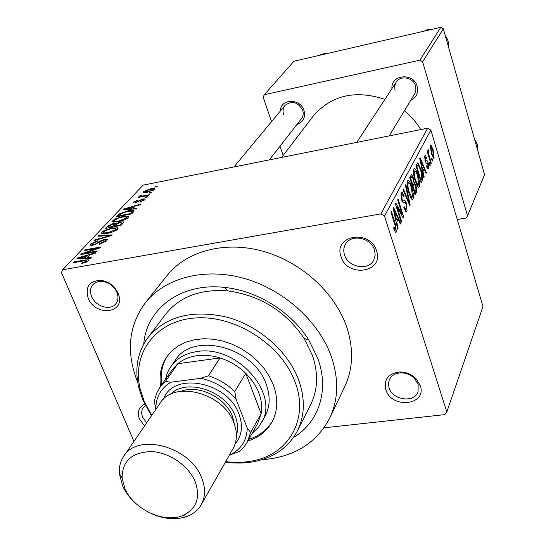 <?xml version="1.0" encoding="UTF-8"?>
<svg xmlns="http://www.w3.org/2000/svg" width="546" height="546" viewBox="0 0 546 546"><rect width="100%" height="100%" fill="white"/><g stroke="black" fill="none" stroke-linecap="round" stroke-linejoin="round"><path stroke-width="0.82" d="M385.79 389.639C383.688 379.402 388.329 373.512 399.699 371.969C406.067 371.976 411.534 374.235 416.1 378.753L420.243 385.531C427.382 405.309 391.468 409.302 385.79 389.639M418.161 384.316L414.66 378.596C410.817 374.781 406.204 372.877 400.825 372.87C395.174 373.198 391.318 375.532 389.25 379.859L388.424 383.722L389.059 387.803C392.513 400.163 414.366 403.276 418.072 391.81L418.161 384.316M144.533 425.935L139.455 419.028C136.971 412.073 138.704 407.084 144.656 404.067M145.4 405.576L143.236 407.691C141.414 410.455 141.237 413.663 142.697 417.301L146.649 422.843M88.206 298.184C85.06 286.479 89.489 280.548 101.481 280.378C109.173 281.838 114.715 286.138 118.107 293.277L118.666 294.84C125.177 313.663 95.202 316.714 88.206 298.184M116.892 292.349C114.025 286.329 109.35 282.698 102.866 281.463C98.662 280.978 95.332 282.043 92.888 284.65C90.226 287.906 89.81 291.857 91.626 296.505C95.407 306.436 110.374 311.043 115.766 303.883C117.984 301.092 118.516 297.686 117.363 293.666L116.892 292.349M341.059 256.688C332.807 235.312 370.249 228.829 376.569 250.86C384.323 272.454 347.317 278.187 341.059 256.688M374.515 249.972C371.096 237.455 350.757 233.627 345.379 244.383C343.605 247.618 343.318 251.126 344.526 254.907C348.102 267.52 368.727 271.13 373.853 259.937L375.184 255.132L374.515 249.972M391.967 88.561C390.608 74.454 413.711 72.29 417.185 86.329C418.584 92.759 416.427 97.441 410.708 100.375M389.196 135.886L414.926 93.38L415.943 90.097L415.581 86.009C413.465 77.45 400.382 74.925 396.123 82.207L394.669 86.138L395.031 90.418M280.378 110.981C280.33 98.457 300.443 98.007 303.992 110.558C305.623 117.479 303.283 122.12 296.969 124.474M269.349 159.876L301.392 118.803C303.235 116.305 303.658 113.438 302.675 110.203C297.857 101.904 291.953 100.321 284.971 105.446C282.992 107.999 282.521 110.947 283.558 114.298M143.762 344.007C146.396 308.483 181.497 282.262 224.659 287.442C257.48 290.738 291.475 311.998 308.811 340.056L317.929 358.722C329.511 390.561 318.687 422.488 293.386 437.558M297.331 430.978L310.599 404.791C317.929 389.899 318.509 373.362 312.332 355.173L304.095 338.343C285.783 311.397 260.51 295.591 228.276 290.936C200.744 288.725 179.88 296.471 165.684 314.182L147.946 337.578C166.12 316.086 192.615 309.323 227.423 317.281C259.548 326.16 288.465 351.883 298.819 380.405C305.269 399.003 304.777 415.861 297.331 430.978C288.964 446.621 275.382 456.661 256.586 461.111C246.69 463.308 236.309 463.643 225.443 462.093M261.677 459.759C293.666 457.336 316.38 443.4 329.818 417.943C338.363 399.583 338.916 379.245 331.463 356.934C319.157 321.642 283.92 289.653 244.355 278.453C204.757 267.247 165.261 277.655 145.441 302.661C128.44 325.894 125.853 352.416 137.688 382.234M329.818 417.943L344.744 386.616C353.125 368.605 353.788 348.751 346.724 327.054C335.046 292.745 301.221 261.868 263.042 251.242C224.843 240.602 186.52 250.996 167.069 275.525L145.441 302.661M446.833 411.964L482.978 306.572L430.883 130.084L384.507 216.073L446.833 411.964L444.894 414.612L324.051 427.811M154.498 189.38L147.29 192.267L143.284 192.431L143.441 191.564L150.512 188.718L154.654 188.527L154.498 189.38M149.392 194.724L148.785 195.379L138.036 197.488L138.65 196.833L140.356 196.499L139.148 196.396L140.336 195.366L141.694 195.25L141.025 196.062L141.735 196.13L149.392 194.724M144.813 199.843L139.824 202.143L143.305 200.102L143.468 199.549L142.451 199.536L135.265 202.955L133.333 202.941L133.586 202.054L138.097 199.925L135.149 201.733L134.93 202.313L135.661 202.334L142.793 198.928L145.045 198.928L144.813 199.843M133.504 211.889L131.634 213.909L116.537 216.796L119.656 213.725L128.29 210.763L133.927 210.531L133.504 211.889M122.98 223.259L120.932 225.471L105.624 228.344L107.719 226.133L113.37 223.457L115.848 223.621L120.489 221.949L123.444 221.935L122.98 223.259M112.223 234.882L111.555 235.599L94.001 240.65L94.724 239.885L110.033 235.619L98.205 236.206L98.928 235.435L112.223 234.882M97.338 250.962L96.622 251.733L80.856 254.572L81.634 253.754L97.256 248.239L84.685 250.518L85.408 249.754L101.092 246.908L100.334 247.727L84.712 253.235L97.338 250.962M86.063 262.312L81.763 263.465L82.296 262.708L86.514 261.159L86.582 260.599L86.097 260.517L73.157 262.722L73.908 261.93L84.678 260.019L88.541 259.828L88.35 260.865L86.063 262.312M384.507 216.073L380.842 213.889L427.689 128.187L143.086 185.142L62.701 269.785L61.445 272.543L133.934 441.4M380.842 213.889L62.701 269.785M91.298 257.494L90.534 258.319L76.904 258.756L77.675 257.937L95.803 252.621L95.052 253.433L89.687 254.955L87.169 257.664L91.298 257.494M106.914 240.8L99.311 244.26L99.809 243.543L105.146 241.073L105.412 240.076L103.876 240.049L93.045 245.222L90.499 245.195L90.8 243.864L97.55 240.766L97.051 241.475L92.636 243.509L92.363 244.444L93.803 244.465L95.611 243.932L99.781 241.12L104.545 239.305L107.255 239.36L106.914 240.8M113.247 231.784L107.282 233.483L101.631 233.613L101.843 232.18L104.211 230.542L112.312 227.935L117.813 227.859L117.608 229.245L113.247 231.784M124.167 220.018L118.298 221.703L112.66 221.847L112.872 220.502L115.179 218.912L123.157 216.346L128.638 216.243L128.426 217.547L124.167 220.018M136.923 208.197L136.261 208.913L123.205 209.732L123.874 209.022L140.82 203.986L140.172 204.689L135.149 206.135L132.971 208.476L136.923 208.197M147.659 196.594L147.051 197.249L144.929 197.666L145.536 197.01L147.659 196.594M151.795 192.131L151.194 192.779L149.085 193.195L149.686 192.547L151.795 192.131M157.385 186.09L156.798 186.725L154.702 187.141L155.289 186.507L157.385 186.09M432.623 160.469L432.289 161.138L431.572 158.743L431.913 158.081L432.623 160.469L432.118 160.565M430.282 165.063L429.941 165.738L429.224 163.329L429.565 162.653L430.282 165.063L429.77 165.158M424.194 177.027L423.819 177.764L419.731 158.456L420.113 157.739L426.406 172.679L426.037 173.403L424.194 168.905L422.959 171.308L424.194 177.027L423.682 177.122M417.424 186.316L415.233 181.054C413.643 176.242 413.192 172.249 413.882 169.083L414.667 168.639C415.922 169.553 417.048 171.785 418.045 175.314L419.567 182.248L419.321 186.957L418.509 187.442L417.424 186.316M411.193 198.478L408.94 193.148C407.302 188.268 406.852 184.193 407.575 180.931L408.422 180.467C409.705 181.409 410.851 183.654 411.861 187.196L413.418 194.253L413.145 199.085L412.278 199.59L411.193 198.478M407.029 211.104L406.074 211.718L403.822 207.644L404.156 206.627L405.698 209.357L406.415 208.947L406.272 204.313L405.268 202.566L403.323 202.996L401.617 199.959L401.235 192.827L402.109 192.288L404.122 195.905L403.794 196.901L402.491 194.519L401.904 194.908L402.04 199.249L402.962 201.01L404.961 200.471L406.661 203.508L407.029 211.104L405.582 211.357M398.109 228.248L397.665 229.115L393.181 208.319L393.632 207.48L400.696 223.157L400.266 224.01L398.205 219.28L396.751 222.092L398.109 228.248L397.502 228.351M395.29 232.064L393.632 228.132L393.987 227.061L395.393 230.064L395.727 227.6L391.018 212.38L391.455 211.575L395.393 224.065L396.362 232.05L395.72 232.46L395.29 232.064M401.583 221.43L401.167 222.236L395.468 204.033L395.911 203.194L402.211 214.421L397.672 199.884L398.089 199.106L403.733 217.199L403.303 218.052L397.031 206.893L401.583 221.43L400.948 221.533M410.114 204.668L409.732 205.419L403.03 189.824L403.446 189.039L409.261 203.016L405.446 185.292L405.862 184.514L410.114 204.668L409.459 204.784M416.257 192.608L415.09 194.902L409.698 177.307L411.636 174.488L413.295 177.498L414.011 181.955L415.834 185.258C416.823 188.541 416.967 190.991 416.257 192.608L414.482 192.929M422.249 180.842L421.184 182.93L415.929 165.595L417.874 162.885L420.993 169.478C422.556 174.181 422.979 177.969 422.249 180.842L420.645 181.135M428.624 168.673L428.078 169.055L426.59 166.373L426.87 165.472L427.777 167.103L428.125 166.864L427.6 163.097L426.262 163.158L425.041 160.961L424.781 155.903L425.334 155.535L426.651 157.883L426.371 158.777L425.627 157.439L425.32 157.651L425.32 160.033L425.798 160.865L427.081 160.688L428.276 163.049L428.624 168.673L427.764 168.83M431.265 163.145L430.924 163.814L427.259 151.535L427.607 150.873L428.194 152.839L428.221 149.734L428.903 151.849L428.692 154.163L431.265 163.145L430.753 163.24M434.111 157.896L433.606 158.217L431.299 153.433L430.364 145.291L430.862 144.983L433.142 149.665L434.111 157.896L433.326 158.047M457.282 219.526L466.072 218.038L467.547 215.813L484.555 174.7L443.352 28.802L422.631 61.766L419.929 60.156L440.827 27.3L293.953 61.22L264.346 94.717L263.124 97.086L271.56 121.615M419.929 60.156L264.346 94.717M283.19 155.439L280.016 146.205M467.547 215.813L422.631 61.766M420.72 129.579C416.468 122.441 411.036 116.161 404.422 110.749M384.91 99.345C355.125 89.626 331.19 95.257 313.104 116.23L281.688 157.405M440.827 27.3L443.352 28.802M427.689 128.187L430.883 130.084M395.406 232.214L396.362 232.05M399.952 223.287L400.696 223.157M396.253 219.622L398.205 219.28M396.171 222.188L396.751 222.092M394.942 213.595L396.219 219.683L397.392 217.424L394.041 209.753L394.942 213.595L394.342 213.698M395.652 219.779L396.219 219.683M393.516 209.848L394.041 209.753M401.344 214.571L402.211 214.421M402.9 217.342L403.733 217.199M396.396 207.002L397.031 206.893M403.467 196.021L404.122 195.905M400.798 195.106L401.904 194.908M401.44 199.351L402.04 199.249M401.972 200.976L402.743 200.839M406.026 203.624L406.661 203.508M408.742 203.112L409.261 203.016M411.274 187.305L411.861 187.196M412.796 194.362L413.418 194.253M411.855 199.31L413.145 199.085M408.217 183.006C407.671 185.544 408.046 188.691 409.336 192.431L411.882 197.399L412.51 197.031L411.459 187.879L410.066 184.2L408.845 182.664L407.139 183.203M408.756 192.533L409.336 192.431M412.687 177.607L413.295 177.498M413.247 182.098L414.011 181.955M415.253 185.36L415.834 185.258M410.715 178.644L412.326 183.906L413.39 181.606L413.001 178.508L412.039 176.679L410.715 178.644L410.142 178.747M411.752 184.016L412.326 183.906M412.96 185.968L414.837 192.117L415.963 189.571L415.465 185.995L414.359 183.927L412.96 185.968L412.38 186.07M414.264 192.219L414.837 192.117M412.005 184.835L413.711 184.521M417.485 175.423L418.045 175.314M418.973 182.357L419.567 182.248M418.106 187.176L419.321 186.957M414.51 171.123C413.991 173.594 414.366 176.672 415.615 180.357L418.113 185.285L418.7 184.937L417.656 175.976L416.305 172.345L415.09 170.802L413.472 171.321M415.056 180.46L415.615 180.357M420.447 169.581L420.993 169.478M416.919 166.933L420.939 180.2L421.594 178.924L421.744 174.638L420.618 170.154L418.27 165.069L416.366 167.035M420.393 180.303L420.939 180.2M416.045 165.984L417.574 165.697M415.997 165.465L418.065 165.076M425.791 172.795L426.406 172.679M422.031 169.315L424.194 168.905M422.467 171.396L422.959 171.308M421.307 163.418L422.474 169.062L423.478 167.144L420.488 159.841L421.307 163.418L420.802 163.513M421.997 169.158L422.474 169.062M420.045 159.93L420.488 159.841M426.064 157.999L426.651 157.883M424.481 157.814L425.32 157.651M424.815 160.128L425.32 160.033M425.047 160.974L425.743 160.845M427.654 163.172L428.276 163.049M427.682 152.941L428.194 152.839M427.907 150.013L428.48 149.904M428.05 152.013L428.903 151.849M428.078 152.204L428.59 152.102M428.078 154.279L428.692 154.163M428.856 156.893L429.374 156.798M432.637 149.761L433.142 149.665M430.876 147.051L431.633 152.771L433.299 156.333L432.842 150.437L431.183 146.867L430.098 147.202M431.135 152.866L431.633 152.771M82.555 263.315L82.296 262.708M86.848 261.957L86.514 261.159M74.167 262.544L73.908 261.93M78.01 258.722L77.675 257.937M87.483 258.415L87.169 257.664M81.634 257.821L85.558 257.726L87.592 255.555L78.986 257.999L81.634 257.821L81.961 258.592M85.872 258.47L85.558 257.726M79.272 258.681L78.986 257.999M88.07 256.695L87.592 255.555M81.9 254.388L81.634 253.754M97.468 248.737L97.256 248.239M85.654 250.341L85.408 249.754M84.964 253.835L84.712 253.235M100.041 244.11L99.809 243.543M105.508 241.953L105.146 241.073M91.435 245.393L90.8 243.864M94.028 245.004L93.803 244.465M95.816 244.417L95.611 243.932M100.068 241.817L99.781 241.12M104.805 239.947L104.545 239.305M94.936 240.383L94.724 239.885M110.183 235.995L110.033 235.619M99.222 236.159L98.928 235.435M102.546 233.9L101.843 232.18M112.544 228.501L112.312 227.935M117.759 229.067L117.165 227.614M103.631 231.838L103.467 232.924L107.985 232.753L115.8 229.586L115.929 228.542L111.596 228.665L107.849 229.613L103.631 231.838M108.21 233.299L107.985 232.753M116.127 230.398L115.8 229.586M108.156 227.211L107.719 226.133M113.602 224.024L113.37 223.457M116.121 224.31L115.848 223.621M120.721 222.529L120.489 221.949M108.081 227.293L112.633 226.44L114.346 224.092L112.954 224.119L109.248 226.058L108.081 227.293L108.299 227.846M112.858 226.986L112.633 226.44M114.448 224.345L114.94 225.553L114.442 224.386M114.421 226.105L119.799 225.095L121.69 222.884L119.84 222.659L115.738 224.699L114.421 226.105L114.646 226.651M120.018 225.648L119.799 225.095M122.188 224.119L121.69 222.884M121.649 224.699L121.198 223.587M113.534 222.126L112.872 220.502M123.369 216.885L123.157 216.346M128.528 217.431L127.955 215.998M114.64 220.161L114.476 221.178L118.98 220.994L126.645 217.895L126.774 216.912L122.461 217.049L118.769 217.99L114.64 220.161M119.192 221.519L118.98 220.994M126.959 218.687L126.645 217.895M120.018 214.626L119.656 213.725M128.501 211.295L128.29 210.763M118.939 215.766L130.501 213.561L132.077 211.186L127.634 211.452L121.308 213.513L118.939 215.766L119.151 216.291M130.712 214.087L130.501 213.561M132.091 213.418L131.647 212.319M124.133 209.678L123.874 209.022M133.224 209.104L132.971 208.476M127.668 208.79L131.429 208.586L133.19 206.702L125.136 209.029L127.668 208.79L127.928 209.439M131.675 209.2L131.429 208.586M125.362 209.596L125.136 209.029M133.62 207.787L133.19 206.702M140.431 201.986L140.247 201.515M143.571 200.785L143.305 200.102M134.002 203.092L133.586 202.054M135.858 202.819L135.661 202.334M136.964 202.47L136.759 201.945M143.004 199.467L142.793 198.928M145.734 197.509L145.536 197.01M138.841 197.331L138.65 196.833M140.547 196.997L140.356 196.499M139.326 196.458L139.182 196.096M140.95 196.915L140.336 195.366M141.96 196.717L141.735 196.13M144.007 196.314L143.81 195.823M149.877 193.038L149.686 192.547M143.857 192.615L143.441 191.564M150.703 189.209L150.512 188.718M144.949 191.284L144.867 191.762L147.884 191.619L152.982 189.667L153.051 189.189L150.02 189.332L144.949 191.284M148.068 192.103L147.884 191.619M153.228 190.301L152.982 189.667M155.474 186.991L155.289 186.507M247.925 440.963C258.845 437.476 266.898 431.094 272.092 421.833C277.805 410.899 278.255 398.655 273.437 385.101L269.512 376.665L264.189 368.605L257.616 361.138L249.966 354.47L241.455 348.805L232.309 344.294L222.795 341.059L213.179 339.189L203.719 338.725L194.683 339.673L186.316 341.994L178.822 345.611L172.406 350.409L167.226 356.258C161.166 364.987 158.961 375.027 160.606 386.37M248.86 439.291C259.411 435.92 267.301 429.818 272.536 420.993M225.689 461.663C235.722 462.933 245.297 462.544 254.436 460.503C289.284 453.357 308.988 418.55 295.202 382.377C281.941 345.065 235.572 315.028 195.639 317.956C155.562 320.447 131.497 353.569 140.185 389.073L144.178 401.29L151.733 415.417M151.454 415.834L142.827 400.013L138.704 387.407C134.473 368.557 137.551 351.952 147.946 337.578M165.534 379.306L166.823 374.42L168.816 369.833L175.293 360.189C192.813 331.238 254.088 347.044 266.284 384.493C270.488 396.239 270.065 406.838 265.028 416.298L258.592 427.136L252.115 433.442M167.786 355.494C162.142 364.066 160.114 373.833 161.705 384.793M247.201 442.26L244.042 446.881L239.312 451.474L231.04 454.497C241.393 448.867 246.806 440.069 247.27 428.105L250.641 432.514L247.201 442.26L257.746 423.327L261.165 413.684L245.768 373.355C238.363 366.195 229.791 361.056 220.038 357.93C212.012 355.46 204.252 354.729 196.751 355.733C189.291 356.811 182.978 359.473 177.812 363.704L172.161 369.819L159.753 387.585L165.472 381.415L170.789 382.22C160.695 388.397 155.712 397.44 155.842 409.35L155.863 409.398M170.905 366.427C176.768 358.312 185.401 353.371 196.813 351.61C236.281 344.171 280.33 393.686 261.343 422.973M250.641 432.514L261.165 413.684C263.233 399.542 258.101 386.097 245.768 373.355L234.753 391.55L236.179 399.549C226.706 388.445 214.899 381.367 200.751 378.31L208.456 375.778L220.038 357.93L177.812 363.704L165.472 381.415M200.751 378.31L170.789 382.22M155.842 409.35L154.443 401.563L154.791 399.392L156.661 393.195L159.753 387.585M229.682 454.634L231.04 454.497M247.27 428.105L236.179 399.549M208.456 375.778C218.407 378.992 227.177 384.248 234.753 391.55M124.884 488.404C133.354 509.131 163.684 523.559 182.48 515.656C196.478 509.193 200.716 497.863 195.202 481.674C188.698 465.704 169.083 452.259 151.249 451.562C131.886 452.259 122.174 461.036 122.113 477.914L124.884 488.404M136.957 504.497C130.487 498.955 125.682 492.69 122.55 485.687L119.424 473.88C118.878 467.246 120.318 461.384 123.737 456.285C137.735 432.357 190.417 446.635 201.727 478.03C205.637 488.022 205.467 496.915 201.215 504.722C198.13 510.032 193.482 513.895 187.285 516.311C176.549 520.113 164.81 519.328 152.081 513.95M236.418 435.531C238.24 429.511 237.858 423.089 235.258 416.264C226.549 390.997 186.329 377.579 170.529 394.335M163.472 399.222C172.85 371.164 228.023 381.606 239.011 414.216C243.209 425.921 241.912 435.851 235.114 444.014M181.245 391.243C198.587 384.248 225.737 397.611 232.521 416.584L234.507 424.542M123.737 456.285L160.149 403.139C173.867 379.859 223.628 392.847 233.913 422.938C237.49 432.514 237.203 441.107 233.046 448.716L201.215 504.722M425.211 30.904L425.784 30.044L427.791 30.31M424.658 31.033L425.784 30.044M319.922 55.221L320.659 54.347L322.638 54.6M319.71 55.276L320.659 54.347M394.744 224.174L395.393 224.065M407.671 200.621L408.237 200.519M409.814 177.675L411.384 177.382M426.474 163.186L427.047 163.077M84.937 260.64L84.678 260.019M98.041 243.25L97.761 242.56M107.48 236.773L107.309 236.363M114.53 226.672L113.889 225.102M118.953 216.332L118.359 214.865M138.377 201.808L138.083 201.065M474.658 139.66C477.17 142.984 478.194 146.594 477.716 150.498C478.16 146.669 477.163 143.134 474.713 139.858M432.923 29.122L426.365 30.119M425.041 30.699L424.222 31.136M448.512 47.072C448.928 42.977 447.863 39.203 445.318 35.749M328.139 53.324L323.874 53.665L321.492 54.45M400.825 372.87L399.699 371.969M414.66 378.596L416.1 378.753M102.866 281.463L101.481 280.378M228.276 290.936L224.659 287.442M304.095 338.343L308.811 340.056M395.393 230.064L394.376 230.241M405.698 209.357L404.525 209.562M404.572 202.689L403.207 202.935M402.109 192.288L401.576 192.39M402.156 194.581L400.805 194.826M402.962 201.01L402.047 201.174M404.961 200.471L404.095 200.628M408.422 180.467L407.848 180.569M408.408 182.746L407.145 182.978M411.882 197.399L410.681 197.611M411.636 174.488L411.274 174.556M414.155 181.989L413.22 182.159M411.861 176.713L409.807 177.088M414.107 183.975L411.868 184.384M414.667 168.639L414.148 168.734M414.694 170.878L413.479 171.11M418.113 185.285L416.953 185.497M417.874 162.885L417.465 162.961M427.777 167.103L426.917 167.267M425.464 157.473L424.474 157.657M425.798 160.865L425.054 161.009M427.081 160.688L425.075 161.07M430.985 146.908L430.091 147.079M433.299 156.333L432.377 156.511M86.698 260.872L87.094 261.821M88.541 259.828L88.732 260.278M105.562 240.431L106.033 241.585M92.363 244.444L92.711 245.284M107.255 239.36L107.487 239.919M117.813 227.859L118.079 228.508M103.467 232.924L103.883 233.934M116.141 229.061L116.571 230.119M115.704 223.478L116.066 224.372M123.444 221.935L123.601 222.324M128.638 216.243L128.876 216.844M114.476 221.178L114.878 222.161M126.972 217.39L127.382 218.42M133.927 210.531L134.098 210.961M132.2 211.493L132.705 212.756M143.543 199.734L143.885 200.6M134.93 202.313L135.19 202.969M145.045 198.928L145.175 199.27M141.025 196.062L141.332 196.84M154.654 188.527L154.798 188.896M144.867 191.762L145.195 192.595M153.139 189.414L153.44 190.185M117.363 293.666L118.666 294.84M140.185 389.073L138.704 387.407M254.436 460.503L256.586 461.111M396.123 82.207L356.743 142.383M233.968 166.953L284.971 105.446M182.48 515.656L187.285 516.311M122.113 477.914L119.424 473.88M424.174 31.142L425.095 30.651M426.317 30.112L428.439 29.45M428.487 29.443L433.121 29.081M445.263 35.579C447.877 39.073 448.962 42.916 448.519 47.106M328.358 53.276L323.996 53.597M321.451 54.443L323.935 53.61"/></g></svg>
